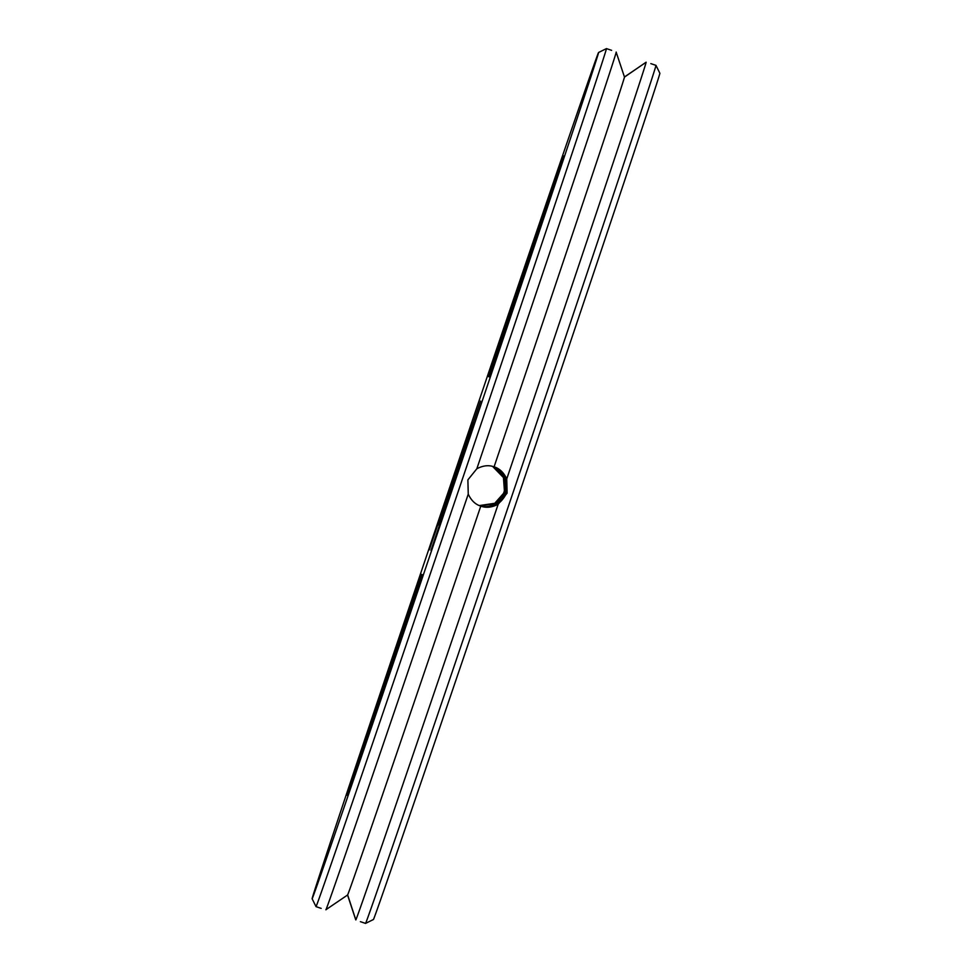 <?xml version="1.0" encoding="UTF-8"?>
<svg xmlns="http://www.w3.org/2000/svg" width="972" height="972" viewBox="0 0 972 972"><rect width="100%" height="100%" fill="white"/><g stroke="black" fill="none" stroke-linecap="round" stroke-linejoin="round"><path stroke-width="1.46" d="M518.125 496.874A446.719 1.555 -71.3 0 0 659.867 73.24L655.979 65.367A452.928 1.58 -71.3 0 1 512.256 494.894A452.928 1.58 -71.3 0 1 365.557 923.4A452.928 1.58 -71.3 0 0 365.557 923.4L373.43 919.512A446.719 1.555 -71.3 0 0 518.125 496.874M325.851 909.756L347.648 894.957L355.849 919.913A452.928 1.58 -71.3 0 0 498.162 504.261L507.105 493.144L506.752 478.88A452.928 1.58 -71.3 0 0 646.149 62.244L624.352 77.043M355.764 919.877L347.514 894.908M360.393 921.663L365.545 923.4M479.378 505.562L495.161 503.241C504.14 496.85 506.995 488.394 503.751 477.872L492.622 466.438M650.827 63.617L655.979 65.367M616.151 52.087L624.486 77.092L646.064 62.22M479.548 505.634L493.837 504.31L504.517 492.269L503.35 476.207L492.804 466.487M479.779 505.719C502.536 515.682 517.165 472.465 493.035 466.548M479.998 505.805A20.704 20.704 108.7 0 0 505.44 492.585A20.704 20.704 108.7 0 0 493.266 466.621M480.168 505.877A20.704 20.704 108.7 0 0 505.792 492.695A20.704 20.704 108.7 0 0 493.436 466.669M480.447 505.975C491.662 509.401 500.41 505.076 506.704 493.011L505.233 476.402L493.898 466.815M480.387 505.95C491.468 509.121 500.082 504.747 506.23 492.853C508.575 479.658 504.383 470.958 493.667 466.742M506.752 478.88C503.703 472.465 499.474 468.468 494.068 466.876L494.068 466.876C488.855 464.871 483.108 465.491 476.839 468.759L467.884 479.864L468.249 494.128C471.25 500.531 475.43 504.517 480.788 506.096C486.049 508.113 491.844 507.506 498.162 504.261M480.788 506.096L480.788 506.096A432.224 1.507 -71.3 0 1 347.648 894.957M321.173 908.383L316.022 906.633A452.928 1.58 -71.3 0 0 462.733 478.127A452.928 1.58 -71.3 0 0 606.455 48.6A452.928 1.58 -71.3 0 0 606.443 48.6L611.607 50.337M624.486 77.092L624.486 77.092A432.224 1.507 -71.3 0 1 494.068 466.876M398.909 639.297L421.301 574.245L405.932 620.452L356.031 766.58L398.909 639.297L399.358 639.916M454.24 475.247L472.489 422.796L429.272 549.86L454.24 475.247M347.15 795.303L397.597 646.259L347.15 795.303M364.743 745.208L422.516 574.659L365.205 745.074M545.96 206.052L488.199 376.601L545.96 206.052M563.566 155.945L513.107 305.001L563.566 155.945M438.919 524.844L480.581 401.096L438.481 524.856M456.476 476.001L430.985 550.444L473.899 423.063L456.476 476.001M511.807 311.951L489.414 377.015L504.699 331.039L554.684 184.668L511.807 311.951M325.936 909.78A452.928 1.58 -71.3 0 0 468.249 494.128M476.839 468.759A452.928 1.58 -71.3 0 0 616.236 52.123M456.828 476.122A446.719 1.555 -71.3 0 0 598.57 52.488A446.719 1.555 -71.3 0 0 453.875 475.126A446.719 1.555 -71.3 0 0 312.133 898.76A446.719 1.555 -71.3 0 0 456.828 476.122M379.262 701.82L380.003 701.602M509.923 311.319L510.652 311.101M532.292 249.719L532.741 250.339M312.133 898.76L316.022 906.633M598.57 52.488L606.443 48.6"/></g></svg>
